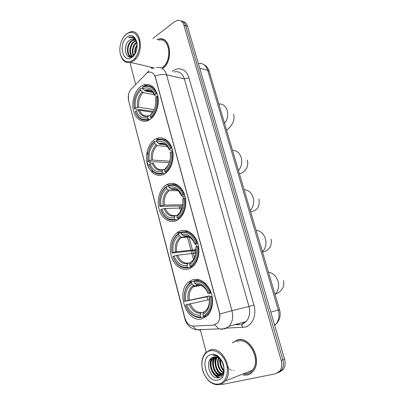 <?xml version="1.0" encoding="UTF-8"?>
<svg xmlns="http://www.w3.org/2000/svg" width="405" height="405" viewBox="0 0 405 405"><rect width="100%" height="100%" fill="white"/><g stroke="black" fill="none" stroke-linecap="round" stroke-linejoin="round"><path stroke-width="0.61" d="M192.248 279.865L188.533 282.098C175.375 292.344 187.12 324.096 202.535 318.634L207.502 315.581C212.848 310.265 214.139 299.239 210.362 290.663C205.659 281.556 199.624 277.957 192.248 279.865M154.968 139.381C148.372 143.365 144.884 154.639 147.288 163.726C149.597 172.859 157.403 177.866 164.187 174.115L164.435 173.973C170.981 170.287 174.773 159.018 172.434 149.764C170.181 140.464 162.481 135.564 155.945 138.849L154.968 139.381M166.946 184.523L166.339 184.867C159.747 188.831 156.487 199.964 159.089 209.147C161.605 218.371 169.579 223.788 176.504 220.528L178.367 219.439C184.705 215.06 187.606 203.538 184.533 194.501C181.536 185.419 173.421 181.005 166.946 184.523M179.364 231.316L177.167 232.607C171.042 237.087 168.571 247.961 171.543 256.907C174.449 265.888 182.387 271.34 189.277 268.667L192.729 266.591C198.597 261.696 200.662 250.432 197.22 241.658C193.843 232.845 185.799 228.364 179.364 231.316M140.905 86.366C134.875 90.619 131.498 101.179 133.296 109.74C135.022 118.341 141.669 123.363 148.078 120.523L149.728 119.632C155.738 115.825 159.514 105.386 157.925 96.603C155.525 87.151 150.792 83.243 143.714 84.883L140.905 86.366M146.742 73.153L131.266 88.994C128.572 92.183 127.681 96.02 128.582 100.506L184.913 318.143C186.502 323.205 189.256 325.853 193.175 326.081L213.187 325.175L217.313 323.22C219.672 320.456 220.335 316.877 219.302 312.483L155.242 77.163C153.9 73.133 151.617 71.513 148.387 72.298L146.742 73.153M182.903 196.152L183.531 198.47M195.812 243.896L196.582 246.736M150.645 67.134L152.234 68.784M243.213 375.121L246.999 375.04C249.353 374.539 251.363 373.299 253.029 371.319C262.921 360.642 249.966 335.537 237.31 339.937L232.359 342.878M237.679 339.846L236.753 340.291M161.514 39.077L162.182 39.042M156.553 67.701C161.276 66.628 164.617 69.002 166.587 74.829C163.25 74.166 159.398 74.555 155.034 75.993L219.829 313.976C220.133 317.834 219.318 320.907 217.384 323.2M247.637 374.883L247.323 374.908M277.663 372.949L281.465 370.332C283.505 367.457 283.981 363.943 282.882 359.792L185.743 25.809C184.827 22.923 183.202 21.283 180.873 20.898C183.202 21.283 184.827 22.923 185.743 25.809L282.882 359.792C283.981 363.943 283.505 367.457 281.465 370.332L277.663 372.949M148.594 167.392L146.6 159.712M162.526 68.592C173.907 61.18 170.652 35.635 158.841 38.996L156.963 39.614M220.386 384.34L222.76 384.35L275.491 373.785L279.794 371.041C281.834 368.155 282.31 364.632 281.212 360.46L183.936 25.201C182.721 21.607 180.595 19.977 177.547 20.316L174.56 21.698L152.903 38.44M130.309 62.512L130.699 65.478L135.685 84.422M200.429 330.186L206.216 352.153M248.731 374.347L249.571 374.134M163.412 39.457L162.769 39.386M279.339 372.241L283.125 369.628C285.166 366.763 285.636 363.265 284.543 359.134L187.545 26.406C186.629 23.53 185.009 21.9 182.685 21.511M132.982 60.112C138.019 56.361 140.884 46.696 138.95 39.715C136.186 32.354 131.919 30.542 126.142 34.283C121.237 38.237 118.619 47.537 120.422 54.321C122.973 61.601 127.16 63.529 132.982 60.112M120.245 53.561C121.9 60.477 125.363 63.433 130.633 62.421L133.655 60.841C144.388 53.581 141.385 28.406 130.283 31.889L126.492 33.833L123.839 36.708M162.127 67.665C172.783 60.892 169.822 36.982 158.79 40.141M164 39.746L163.367 39.619M162.4 68.506C173.74 61.261 170.576 35.817 158.836 39.163L157.191 39.675M134.936 53.865C134.389 50.534 135.143 47.405 137.199 44.474M135.412 52.999C135.199 50.397 135.802 47.891 137.214 45.492M133.356 55.662C131.068 52.093 132.658 44.697 136.48 42.09L136.536 42.049M133.716 55.338C132.086 50.625 133.098 46.357 136.738 42.535M132.162 56.472C128.466 54.28 129.322 44.484 133.999 41.411L135.609 40.571M132.415 56.335C129.084 53.708 130.167 44.525 134.622 41.578L135.857 40.885M132.45 56.31C126.608 58.325 125.297 44.823 131.498 40.723L134.546 39.639M131.898 56.599C126.821 56.604 126.562 44.55 132.126 40.895L134.825 39.827M137.128 43.568C136.647 40.738 135.533 38.713 133.787 37.488L130.273 36.936L128.593 37.65C132.592 36.607 135.402 38.526 137.017 43.401C135.984 40.141 134.182 38.733 131.615 39.174L129.605 40.206L131.757 39.214L133.67 39.229M137.017 43.401L137.153 43.861M126.927 37.255C117.85 44.013 123.155 64.486 132.182 57.08C141.618 50.402 135.908 29.307 126.927 37.255M129.605 40.206C121.849 45.426 126.056 61.768 133.032 55.925L134.911 53.905M152.695 67.62L153.1 68.091M150.868 67.184L152.396 68.713M152.422 67.554L153.444 68.318M128.593 37.65L130.369 36.966L132.703 36.997M125.302 49.623L125.99 45.426M129.661 56.958L128.334 54.376M131.579 56.73L130.81 54.948M129.367 56.908L127.666 52.777M131.357 56.801L130.147 53.308M135.472 59.155L134.698 58.522M133.103 55.87L132.607 53.83M150.002 119.45L148.787 119.283L148.114 118.574C142.327 120.741 138.019 118.407 135.189 111.562L136.202 110.879C138.758 116.903 142.595 118.984 147.724 117.106L148.483 115.825L150.012 115.602M152.604 112.286L139.568 110.292L136.202 110.879M153.217 111.37L134.45 108.844L134.384 108.469C133.351 100.465 135.31 93.945 140.257 88.908L140.636 90.34C136.267 94.851 134.521 100.663 135.391 107.781L138.753 107.198L154.133 109.633M154.305 94.669L143.167 92.598L140.636 90.34M147.698 119.738L148.913 120.118M146.463 120.077L147.84 120.624M151.07 117.799C156.532 112.625 158.694 105.649 157.56 96.881L156.588 97.104C157.646 105.467 155.586 112.129 150.397 117.085L151.07 117.799L151.875 117.916M157.985 96.957L157.56 96.881M135.189 111.562L135.255 111.932C138.095 118.923 142.464 121.439 148.372 119.475L148.787 119.283M140.257 88.908L140.596 88.381L142.924 88.832M150.397 117.085L150.007 115.617C154.568 111.167 156.401 105.239 155.505 97.833L156.588 97.104M147.724 117.106L148.114 118.574M135.391 107.781L134.384 108.469M155.505 97.833L155.793 100.734M151.07 114.053L150.007 115.617M152.877 86.705L151.399 86.781M156.7 93.697C153.905 87.115 149.769 84.599 144.286 86.149L142.823 86.807L142.484 87.333C148.235 84.802 152.65 86.999 155.722 93.919L157.241 93.798M155.722 93.919L154.649 94.654C151.895 88.568 147.972 86.604 142.869 88.771L142.484 87.333M157.899 96.471L155.272 95.985L154.745 95.666L154.649 94.654M142.869 88.771L145.405 91.039L152.837 92.446M164.962 173.649L163.174 173.578L162.496 172.889C156.452 174.595 151.951 171.826 148.994 164.592L150.052 163.984C152.72 170.363 156.73 172.819 162.091 171.361L162.83 169.903L163.585 169.457L164.739 169.513M169.341 162.668L154.421 161.742L153.546 161.99L148.2 161.661L148.154 161.367C147.081 153.11 149.126 146.63 154.295 141.922L154.69 143.416C150.128 147.638 148.301 153.414 149.207 160.755L152.624 160.081L169.816 161.195M167.488 146.509L157.236 145.562L154.69 143.416M165.564 172.267C171.274 167.462 173.537 160.532 172.358 151.475L171.361 151.713C172.469 160.35 170.308 166.966 164.886 171.573L165.564 172.267L166.693 172.312M172.793 151.51L172.358 151.475M148.994 164.592L149.04 164.886C152.123 172.484 156.831 175.38 163.174 173.578M154.295 141.922L154.624 141.32C151.89 143.517 149.926 146.645 148.736 150.711M148.083 160.932L148.2 161.661M154.624 141.32L156.902 141.548M164.886 171.573L164.476 170.039C169.244 165.898 171.163 160.01 170.232 152.366L171.361 151.713M162.091 171.361L162.496 172.889M149.207 160.755L148.154 161.367M170.232 152.366L170.257 153.125M165.721 168.161L164.476 170.039M163.053 169.619C158.806 170.399 155.606 168.293 153.47 163.306L150.052 163.984M166.045 139.614L164.359 139.791M171.457 148.149C168.09 140.434 163.261 137.69 156.953 139.907L156.624 140.505C162.633 138.424 167.245 141.051 170.465 148.387L171.988 148.195M170.465 148.387L169.336 149.045C166.46 142.59 162.354 140.241 157.024 142.008L156.624 140.505M172.56 150.301L169.887 150.073L169.371 149.845L169.336 149.045M157.024 142.008L159.494 144.155L165.615 144.742M177.977 219.702L175.431 219.824L174.747 219.156C168.475 220.447 163.807 217.303 160.744 209.729L161.843 209.188C164.607 215.87 168.769 218.66 174.327 217.571L175.046 215.956L175.79 215.419L177.263 215.359M182.179 208.008L165.301 208.428L161.843 209.188M182.625 206.312L182.544 205.907L159.874 206.388C158.765 197.913 160.886 191.469 166.247 187.054L166.657 188.603C161.924 192.567 160.031 198.308 160.967 205.836L164.425 205.082L182.878 204.743M178.215 190.73L169.214 190.654L166.657 188.603M177.911 218.665L178.397 218.341C183.992 213.744 186.184 206.96 184.964 198.005L183.956 198.258C185.1 207.127 182.857 213.703 177.228 217.991L177.911 218.665L179.44 218.594M185.414 197.999L184.964 198.005M160.744 209.729L160.775 209.952C163.964 217.905 168.85 221.196 175.431 219.824M166.247 187.054L166.571 186.386C162.243 189.677 159.894 194.704 159.524 201.467M159.55 203.654L159.904 206.611M166.571 186.386L168.834 186.427M177.228 217.991L176.803 216.402C181.754 212.539 183.748 206.682 182.782 198.84L183.956 198.258M174.327 217.571L174.747 219.156M160.967 205.836L159.874 206.388M182.782 198.84L182.756 199.427M178.225 214.25L177.517 214.787L176.803 216.402M177.01 184.634L175.173 184.938M184.032 194.552C180.539 186.462 175.527 183.313 168.986 185.12L168.662 185.784C174.899 184.098 179.683 187.11 183.019 194.81L184.548 194.552M183.019 194.81L181.85 195.392C178.868 188.614 174.611 185.93 169.077 187.338L168.662 185.784M185.014 196.147L182.336 196.152L181.835 196.005L181.85 195.392M169.077 187.338L171.421 189.373L176.053 189.449M191.884 267.254L188.143 267.786L187.454 267.143C180.944 267.983 176.099 264.44 172.925 256.507L174.064 256.036C176.929 263.037 181.248 266.191 187.019 265.493L187.712 263.716L188.446 263.078L190.228 262.84M195.828 253.074L177.562 255.185L174.064 256.036M195.21 253.145L194.562 250.543L172.019 253.039C170.869 244.342 173.077 237.943 178.635 233.842L179.061 235.452C174.15 239.132 172.181 244.838 173.158 252.563L176.656 251.723L195.964 249.622M188.892 236.793L181.572 237.396L179.061 235.452M190.72 266.794L192.643 265.467C197.468 260.881 199.27 254.492 198.05 246.286L197.022 246.554C198.212 255.666 195.883 262.197 190.031 266.146L190.72 266.794L192.851 266.49M198.511 246.24L198.05 246.286M172.925 256.507L172.93 256.648C176.241 264.981 181.308 268.692 188.143 267.786M178.635 233.842L178.949 233.108L178.084 233.69C172.844 238.17 170.824 244.671 172.029 253.191M178.949 233.108L181.202 232.941M190.031 266.146L189.591 264.49C194.734 260.926 196.805 255.12 195.802 247.06L197.022 246.554M187.019 265.493L187.454 267.143M173.158 252.563L172.019 253.039M195.802 247.06L195.787 247.84M191.013 262.07L190.279 262.708L189.591 264.49M188.143 231.311L185.652 231.695M197.078 242.706C193.453 234.211 188.249 230.637 181.455 231.994L181.146 232.728C187.621 231.473 192.588 234.89 196.055 242.975L197.584 242.656M196.055 242.975L194.84 243.486C191.742 236.363 187.318 233.315 181.572 234.343L181.146 232.728M197.908 243.694L195.25 243.952L194.764 243.896L194.84 243.486M181.572 234.343L183.794 236.257L186.361 236.115M183.794 236.257C188.214 235.219 191.874 237.77 194.764 243.896L194.764 243.876C192.026 237.715 188.148 235.042 183.126 235.847M195.98 249.966L194.562 250.543M206.601 316.108L201.336 317.566L200.642 316.943C193.879 317.302 188.846 313.328 185.551 305.016L186.735 304.621C189.707 311.966 194.192 315.505 200.191 315.232L200.86 313.278L201.584 312.528L203.761 312.012M209.436 299.563L186.735 304.621M207.831 299.913L207.001 296.759L184.614 301.416C183.424 292.481 185.713 286.132 191.489 282.381L191.935 284.047C186.832 287.423 184.786 293.083 185.794 301.021L209.668 295.868L209.881 296.946M199.584 284.953L194.314 285.884L191.935 284.047M204.009 316.75L207.299 314.422C211.39 309.931 212.833 303.932 211.638 296.425L210.595 296.708C211.825 306.079 209.4 312.549 203.32 316.123L204.009 316.75L207.077 315.991M212.109 296.323L211.638 296.425M185.551 305.016L185.536 305.076C188.968 313.804 194.233 317.966 201.336 317.566M191.489 282.381L191.793 281.571L189.555 283.12C185.065 287.54 183.414 293.666 184.604 301.487M191.793 281.571L194.197 281.156M203.32 316.123L202.864 314.407C208.21 311.172 210.362 305.41 209.324 297.128L210.595 296.708M200.191 315.232L200.642 316.943M185.794 301.021L184.614 301.416M209.324 297.128L209.188 297.326C210.038 304.509 208.15 309.552 203.528 312.447L202.864 314.407M204.247 311.698L203.528 312.447M199.478 279.759L195.261 280.478M210.63 292.704C206.864 283.778 201.452 279.754 194.4 280.625L194.096 281.434C200.824 280.645 205.988 284.497 209.587 292.987L211.116 292.607M209.587 292.987L208.322 293.417C205.102 285.93 200.51 282.498 194.542 283.11L194.096 281.434M211.263 293.043L208.322 293.417M194.542 283.11L196.638 284.902L198.151 284.755M209.668 295.868L207.001 296.759M218.796 383.981C225.307 382.766 229.048 373.567 226.552 364.535C224.152 355.484 216.3 349.14 210.013 350.831C202.257 352.487 199.346 365.345 204.459 374.822L207.532 379.328C211.03 383.079 214.787 384.628 218.796 383.981M219.495 384.568C221.707 384.107 223.6 382.927 225.17 381.019C234.561 370.681 222.299 345.759 210.301 349.915L205.507 352.861C200.956 358.886 200.622 366.257 204.5 374.984L207.709 379.693C211.369 383.616 215.293 385.241 219.495 384.568M243.273 373.861L246.645 373.754C248.817 373.288 250.67 372.149 252.204 370.332C261.397 360.455 249.424 337.132 237.654 341.187L236.626 341.516M249.495 373.957L250.472 373.607M243.552 374.99L246.949 374.853C249.277 374.357 251.267 373.132 252.912 371.177C262.703 360.617 249.885 335.765 237.355 340.114L232.718 342.762M234.186 370.418L233.69 370.494M232.009 370.378L231.569 370.256M230.475 369.785L229.574 369.218M228.673 368.459L227.119 366.565M223.808 366.884L222.345 362.343M223.818 370.697C220.74 367.679 219.505 363.862 220.118 359.25M223.909 370.018C221.358 367.259 220.254 363.837 220.588 359.746M223.206 372.757C218.69 370.767 216.103 362.718 218.437 357.924M223.388 372.317C219.252 370.165 216.903 362.814 218.832 358.182M222.365 374.174C216.528 373.309 212.843 362.293 216.943 357.22M222.593 373.866C217.055 372.651 213.668 362.409 217.303 357.352M221.363 375.162C214.792 376.063 209.653 362.596 215.101 357.377L215.571 356.921M221.626 374.949C215.121 375.364 210.403 362.262 215.698 357.175L215.905 356.962M223.363 365.001C221.343 359.24 218.158 356.587 213.805 357.043C203.907 358.708 209.365 379.86 218.457 377.749C225.145 377.095 226.02 364.06 219.657 358.147C217.531 356.086 215.293 355.124 212.954 355.261C217.971 355.924 221.444 359.169 223.363 365.001C224.416 368.742 224.081 371.8 222.36 374.185L219.51 376.002C212.883 377.779 206.97 363.665 212.686 358.192L214.285 356.952M220.517 375.668L220.118 375.769C213.491 377.546 207.578 363.452 213.293 357.985L214.599 356.911M211.025 354.643C199.326 356.881 206.105 383.024 217.763 380.087C229.984 378.189 222.623 350.988 211.025 354.643M238.687 339.679L238.079 339.886M219.495 377.475C217.47 377.08 215.647 375.921 214.027 373.997M212.898 362.353L214.199 357.18M215.273 361.68L216.265 357.033M219.166 377.587C212.438 376.706 207.74 364.657 211.511 358.055M219.297 375.86C213.769 373.192 210.777 363.214 213.784 357.509M221.636 374.939C216.235 372.317 213.248 362.672 216.037 356.987M223.727 371.162C220.72 367.826 219.399 363.751 219.768 358.921M223.874 367.325L222.122 361.928M172.383 71.452C178.387 66.187 186.665 69.164 188.963 77.826L253.95 305.066L248.969 306.453L184.346 78.879C182.397 73.239 179.076 70.921 174.383 71.928M253.95 305.066C256.886 314.7 252.548 325.306 245.126 327.078L226.906 328.091M241.932 324.111L246.164 321.514C249.536 317.586 250.467 312.564 248.969 306.453L231.954 310.691C233.477 317.049 232.531 322.253 229.119 326.308L224.831 328.971M148.802 70.556L147.086 72.92M219.829 313.976L231.954 310.691L166.587 74.829L184.346 78.879L188.963 77.826M185.201 319.105L184.999 319.251C186.614 325.023 190.466 328.531 196.547 329.776L200.581 330.146L197.645 329.731M184.994 319.231L128.512 100.207M192.613 326.076L196.547 329.776L218.847 328.895L222.841 329.285M133.27 86.918L131.093 89.176M214.802 324.881L218.847 328.895L221.702 328.971C224.39 328.769 226.861 327.878 229.119 326.308L246.164 321.514L242.711 324.106L240.965 324.511C241.856 324.987 242.423 325.969 242.671 327.458M152.619 172.844L151.915 170.161M150.29 163.929L149.723 161.757M147.926 154.867L147.106 151.723M281.212 360.46L284.543 359.134M183.936 25.201L187.545 26.406M235.047 324.643L239.968 324.42M173.046 183.338L173.375 184.564M179.111 205.978L180.59 211.491M185.698 230.561L185.996 231.67M187.399 236.915L190.947 250.163M191.15 250.918L193.474 259.585M274.701 325.367L275.739 324.375C278.923 320.563 279.774 315.784 278.296 310.048L207.669 70.267C205.872 65.144 202.768 62.886 198.354 63.494M199.736 68.232L207.669 70.267L209.243 71.472M203.842 64.597C206.383 65.924 208.175 68.192 209.223 71.396L279.536 309.714L270.834 312.103M218.842 103.999C222.806 103.7 225.595 105.832 227.2 110.383C228.39 115.197 227.504 119.521 224.547 123.343M139.568 110.292C141.558 114.904 144.544 116.726 148.524 115.764M143.167 92.598C139.558 96.395 138.09 101.265 138.753 107.198M150.761 114.337C152.422 112.853 153.718 110.869 154.649 108.378M138.348 110.373C140.626 115.587 144.008 117.404 148.483 115.825M142.155 91.975C138.363 95.95 136.824 101.047 137.538 107.279M154.73 95.59C152.3 90.335 148.853 88.604 144.393 90.411M152.371 91.829C150.442 90.32 148.346 89.961 146.094 90.745L145.405 91.039M232.541 150.427C236.662 150.397 239.557 152.751 241.223 157.499C242.458 162.481 241.537 166.819 238.464 170.515M157.236 145.562C153.465 149.126 151.931 153.966 152.624 160.081M165.21 168.581C169.336 164.911 171.016 159.752 170.257 153.1M152.245 163.448C154.619 168.971 158.147 171.123 162.83 169.903M156.224 145C152.26 148.731 150.65 153.799 151.394 160.218M169.361 149.789C166.819 144.21 163.22 142.145 158.557 143.603M166.166 145.036C164.065 143.598 161.868 143.309 159.57 144.165M244.144 189.758C248.397 189.955 251.389 192.512 253.11 197.422C254.381 202.551 253.429 206.904 250.26 210.478M165.301 208.428C167.579 213.764 170.966 216.118 175.466 215.5M169.214 190.654C165.301 194.005 163.706 198.815 164.425 205.082M177.517 214.787C181.799 211.354 183.546 206.226 182.756 199.402M164.065 208.621C166.531 214.412 170.191 216.852 175.046 215.956M168.196 190.148C164.086 193.651 162.42 198.693 163.19 205.274M181.83 195.969C179.192 190.107 175.456 187.748 170.621 188.892M176.312 189.54L171.634 189.398M256.117 230.339C260.511 230.784 263.599 233.548 265.376 238.631C266.687 243.916 265.705 248.28 262.43 251.728M177.562 255.185C180.017 260.952 183.647 263.584 188.446 263.078M181.627 237.391L181.187 237.7C177.43 240.919 175.922 245.592 176.656 251.723M190.279 262.708C194.729 259.534 196.541 254.446 195.726 247.44M176.322 255.439C178.873 261.508 182.675 264.268 187.712 263.716M180.615 236.95C176.347 240.211 174.611 245.217 175.411 251.971M188.052 236.429L184.138 236.292M268.48 272.231C273.016 272.935 276.205 275.921 278.043 281.192C279.379 286.502 278.427 290.82 275.187 294.146L274.995 294.319M190.279 303.679C192.826 309.729 196.592 312.68 201.584 312.528M194.501 285.874L193.053 286.922C189.849 290.091 188.608 294.481 189.338 300.085M189.029 303.993C191.681 310.362 195.625 313.46 200.86 313.278M193.489 285.5C189.059 288.497 187.257 293.463 188.087 300.394M208.19 293.61C205.35 287.135 201.32 284.118 196.101 284.563M200.06 285.044L197.113 284.943M194.213 281.126L188.533 282.098M169.533 184.933L166.339 184.867M181.324 232.303L177.167 232.607M147.44 85.632L143.714 84.883M159.241 139.193L155.945 138.849M128.512 100.941L128.385 95.165M279.794 371.041L283.125 369.628M234.49 324.8L239.411 324.582M174.687 183.667L175.016 184.893M180.665 205.942L181.622 209.512M187.399 231.022L187.505 231.422M188.958 236.824L192.491 249.996M192.694 250.751L194.547 257.646M279.536 309.714C281.045 315.485 279.779 320.375 275.739 324.375L274.519 324.754M134.273 39.908L133.645 39.736M154.457 68.03L130.633 62.421M149.688 119.657L148.372 119.475M152.336 91.935L146.094 90.745C151.865 89.308 152.569 92.051 154.745 95.666M233.528 114.169C234.333 117.03 234.136 119.834 232.946 122.593C230.779 126.689 229.078 127.95 226.628 130.385M159.494 144.155C163.382 142.494 166.678 144.388 169.371 149.845M247.303 160.122C247.961 162.42 247.89 164.708 247.085 166.992C246.488 170.247 240.565 174.636 239.299 173.34M179.79 218.28L178.397 218.341M171.421 189.373L175.36 189.196L178.433 190.917L181.835 196.005M258.962 199.022C259.544 204.262 258.653 207.694 256.289 209.314C253.849 211.04 251.951 211.81 250.594 211.623M189.332 237.026L181.187 237.7L181.572 237.396M194.096 265.265L192.643 265.467M270.991 239.142C272.302 244.468 269.548 248.457 268.237 249.348C266.854 250.609 264.956 251.535 262.541 252.118M274.96 294.202L275.187 294.146C278.756 293.068 281.409 290.739 283.146 287.165C283.94 285.004 284.026 282.796 283.399 280.543M201.163 285.444L193.053 286.922L194.314 285.884M208.818 314.052L207.299 314.422M206.277 310.2L206.915 309.41M209.355 298.51L209.188 297.326M196.638 284.902C201.351 284.234 205.203 287.14 208.19 293.62M252.204 370.332L225.17 381.019M253.252 371.041L252.912 371.177M215.698 357.175L215.101 357.377M213.293 357.985L212.686 358.192M207.532 379.328L207.709 379.693"/></g></svg>
